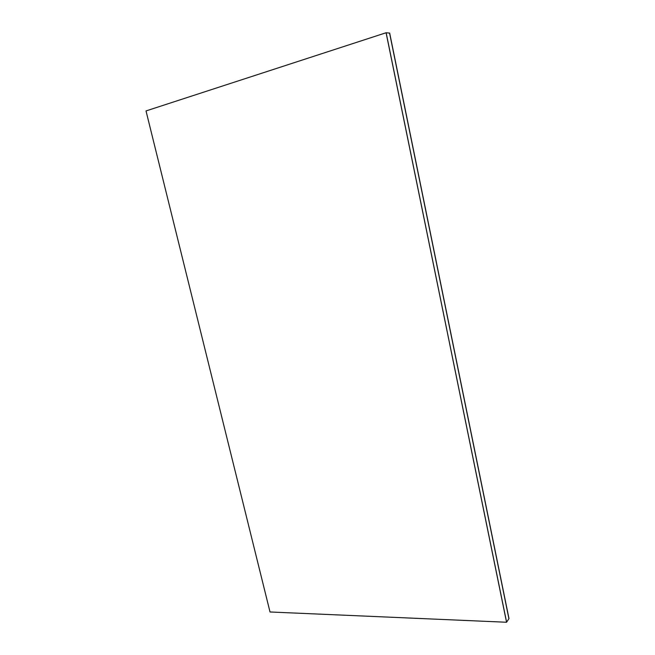 <?xml version="1.0" encoding="UTF-8"?>
<svg xmlns="http://www.w3.org/2000/svg" width="655" height="655" viewBox="0 0 655 655"><rect width="100%" height="100%" fill="white"/><g stroke="black" fill="none" stroke-linecap="round" stroke-linejoin="round"><path stroke-width="0.98" d="M386.082 32.75L506.602 622.176L508.91 618.697L389.569 33.086L508.984 618.59L389.676 33.094L386.147 32.758L506.552 622.25L270.016 611.983L146.016 110.932L386.082 32.75L506.552 622.25"/></g></svg>
